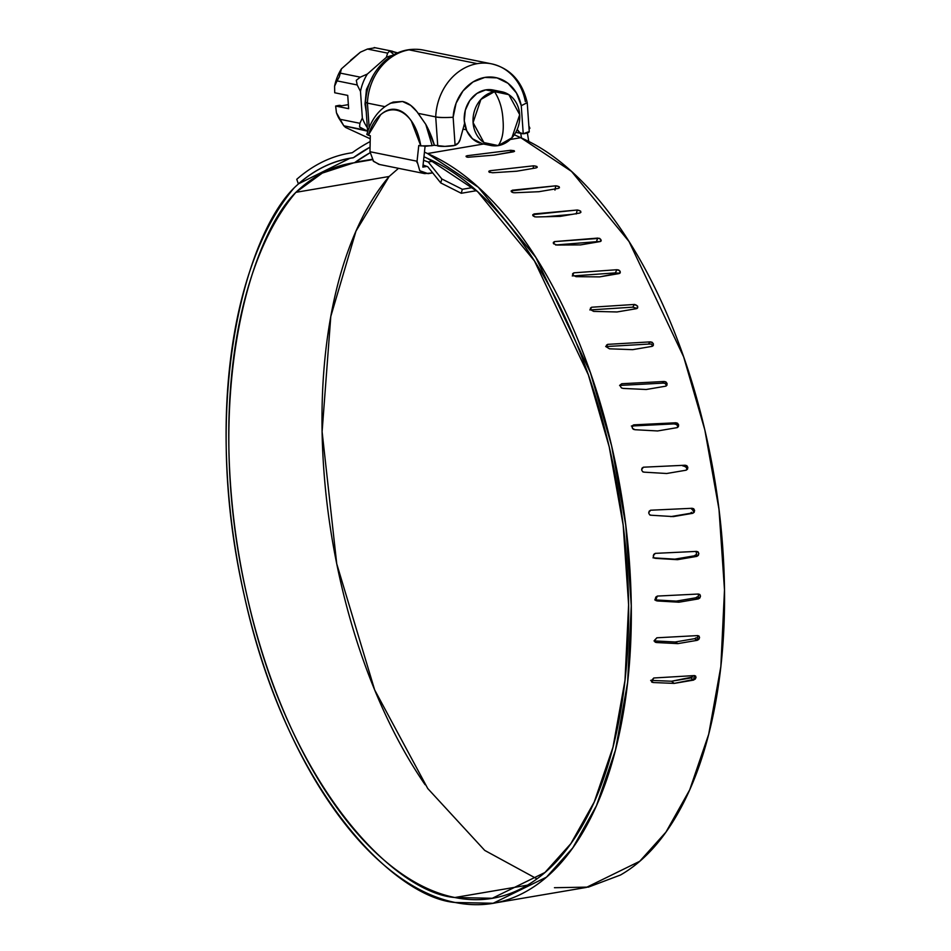 <?xml version="1.0" encoding="UTF-8"?>
<svg xmlns="http://www.w3.org/2000/svg" width="951" height="951" viewBox="0 0 951 951"><rect width="100%" height="100%" fill="white"/><g stroke="black" fill="none" stroke-linecap="round" stroke-linejoin="round"><path stroke-width="1.43" d="M427.51 153.539L478.305 187.264L535.817 257.376L590.428 372.721L611.612 445.817L625.758 525.142L631.274 605.811L627.624 682.39L615.463 750.089L596.467 805.699L572.752 847.912L546.492 877.143L493.141 903.26L455.172 902.487C480.73 907.658 504.755 903.771 527.27 890.837C549.797 877.916 569.209 856.851 585.531 827.643C601.84 798.448 613.918 763.166 621.74 721.797C629.574 680.429 632.605 635.874 630.846 588.158C629.087 540.43 622.643 492.88 611.541 445.496C600.438 398.124 585.436 354.248 566.558 313.878C547.669 273.496 526.212 239.462 502.199 211.764C478.175 184.078 453.282 164.666 427.51 153.539L483.56 144.017L427.51 153.539A514.871 260.788 -99.6 0 0 424.455 152.124A514.871 260.788 80.4 0 1 427.51 153.539M496.529 902.689L586.363 887.426L639.714 861.297L665.973 832.077L689.689 789.865L708.697 734.255L720.846 666.556L724.496 589.977L718.992 509.308L704.846 429.983L683.662 356.887L629.039 241.542L571.527 171.418L520.744 137.693L510.271 139.476L520.744 137.693A514.871 260.788 -99.6 0 0 514.277 134.792L520.744 137.693C546.516 148.82 571.408 168.232 595.421 195.93C619.434 223.628 640.891 257.662 659.78 298.032C678.669 338.413 693.659 382.278 704.762 429.662C715.877 477.033 722.308 524.595 724.068 572.312C725.827 620.04 722.796 664.594 714.974 705.963C707.14 747.331 695.074 782.614 678.752 811.809C662.431 841.017 643.019 862.082 620.504 875.003L588.431 887.105L554.445 887.711M655.251 553.363L696.512 551.402L698.082 551.877L698.83 553.53L698.319 555.396L696.845 556.383L677.433 559.687L655.631 558.356L654.05 557.88L653.289 556.228L653.789 554.35L655.251 553.363L653.289 555.8M650.567 510.223L692.114 508.286L693.731 508.761L694.587 510.425L694.182 512.304L692.756 513.302L673.332 516.595L651.233 515.24L649.616 514.764L648.748 513.1L649.141 511.222L650.567 510.223L648.725 512.672M643.363 467.203L685.195 465.229L686.86 465.705L687.823 467.357L687.514 469.212L686.123 470.198L666.699 473.503L644.326 472.171L642.662 471.708L641.687 470.056L641.984 468.189L643.363 467.203L641.64 469.639M632.772 425.335L675.84 422.779L677.54 423.231L678.598 424.847L678.396 426.678L677.053 427.653L657.628 430.958L634.971 429.721L633.271 429.27L632.201 427.653L632.391 425.834L633.735 424.859L675.84 422.779L673.463 423.932L631.357 426.024M621.799 383.728L664.178 381.482L665.914 381.91L667.067 383.467L666.948 385.25L665.641 386.189L646.216 389.494L623.297 388.424L621.562 387.996L620.409 386.439L620.504 384.68L621.799 383.728L664.178 381.482L661.955 383.182L619.577 385.44L621.799 383.728L620.314 386.058M606.334 346.58L607.725 344.357L650.341 341.873L652.113 342.265L653.349 343.751L653.325 345.439L652.053 346.366L632.629 349.659L609.472 348.815L606.453 346.949L606.465 345.261L607.725 344.357L650.341 341.873L648.297 344.096L605.692 346.58L607.725 344.357L606.56 345.094M590.381 309.325L591.688 307.221L634.519 304.451L637.645 306.186L637.693 307.791L636.457 308.671L617.033 311.964L593.65 311.393L590.523 309.669L590.452 308.088L591.688 307.221L634.519 304.451L632.688 307.173L589.858 309.943L591.688 307.221L590.405 308.207M572.288 276.004L573.893 272.818L616.914 269.715L618.756 270.025L620.135 271.285L620.254 272.759L599.617 276.896L576.044 276.658L572.823 275.101L572.692 273.638L573.893 272.818L616.914 269.715L615.309 272.889L573.512 275.909M553.708 243.86L554.564 241.59L599.617 238.344L601.234 240.817L600.045 241.59L580.621 244.894L556.882 245.037L553.577 243.682L553.387 242.35L554.564 241.59L597.751 238.095L596.408 241.697L555.646 244.989M533.356 216.139L533.963 213.939L577.281 210.005L580.657 211.17L580.883 212.358L579.718 213.072L560.294 216.376L536.412 216.959L534.521 216.769L532.798 214.641L577.281 210.005L576.199 213.975M511.959 192.221L512.327 190.212L555.764 185.814L559.188 186.741L559.45 187.763L558.296 188.405L538.884 191.71L514.883 192.756L512.993 192.637L511.186 190.842L555.764 185.814L554.956 190.105M489.777 172.464L489.967 170.728L533.463 165.819L536.923 166.496L537.22 167.34L536.079 167.911L516.666 171.216L492.594 172.761L489.123 172.095L488.826 171.275L489.967 170.728L533.463 165.819L533.178 168.41L533.463 165.819C536.887 166.08 537.755 166.782 536.079 167.911L516.666 171.216M467.096 157.117L467.155 155.714L510.687 150.282L514.17 150.686L514.479 151.352L513.35 151.851L493.926 155.144L467.904 157.26L466.335 156.832L466.026 156.19L467.155 155.714L510.687 150.282L510.604 152.315L510.687 150.282L514.527 151.28M657.367 596.075L698.319 594.03L699.853 594.482L700.495 596.111L699.877 597.941L698.355 598.916L678.943 602.209L657.438 600.973L655.917 600.509L655.263 598.88L655.857 597.05L657.367 596.075L655.631 600.188M656.879 637.788L697.523 635.601L699.009 636.029L699.556 637.598L698.83 639.381L697.261 640.32L677.849 643.625L656.654 642.543L655.168 642.103L654.621 640.534L656.879 637.788L654.668 640.094M653.789 677.992L694.135 675.59L695.585 675.995L696.013 677.481L695.193 679.18L674.164 683.4L653.266 682.533L651.827 682.129L651.376 680.631L653.789 677.992L651.661 681.938M495.637 897.696L492.285 898.267L544.935 872.495L570.85 843.656L594.244 802.002L613.003 747.141L624.997 680.345L628.611 604.788L623.178 525.202L609.234 446.934L588.336 374.801L534.462 260.966L477.711 191.745L427.593 158.437A536.067 271.522 80.4 0 0 423.956 156.772L427.593 158.437C453.033 169.433 477.592 188.607 501.284 215.936C524.976 243.278 546.147 276.872 564.775 316.719C583.403 356.566 598.203 399.86 609.151 446.613C620.111 493.355 626.447 540.275 628.183 587.373C629.919 634.46 626.923 678.42 619.196 719.229C611.469 760.051 599.558 794.87 583.45 823.673C567.355 852.476 548.192 873.268 525.974 886.023C503.757 898.778 480.041 902.606 454.828 897.518L527.401 885.179L454.828 897.518C394.938 892.704 289.247 787.797 246.868 595.314C202.646 403.545 247.724 239.521 295.892 192.328L389.125 176.494L355.983 231.105L330.793 316.457L322.104 431.671L336.737 563.812L374.67 689.927L427.76 788.534L484.725 850.408L536.946 878.855L484.713 850.396M353.843 157.462L370.07 147.143A481.872 244.074 80.4 0 0 353.677 157.486A9.712 4.921 80.4 0 1 353.047 157.747L353.047 157.747A9.712 4.921 -99.6 0 0 353.677 157.486L353.843 157.462M298.376 183.9L296.748 179.311A372.079 188.453 80.4 0 1 349.326 153.206A372.079 188.453 80.4 0 1 352.239 152.754A372.079 188.453 -99.6 0 0 296.748 179.311L298.376 183.9L350.182 158.187L353.047 157.747A367.015 185.897 80.4 0 0 298.376 183.9L298.471 183.912M352.239 152.754A486.936 246.63 80.4 0 1 370.177 141.556A486.936 246.63 -99.6 0 0 352.239 152.754M425.109 784.73C406.398 757.543 389.767 726.398 375.229 691.306C360.702 656.214 348.981 618.935 340.089 579.468C331.198 540.013 325.575 500.345 323.209 460.486C320.856 420.615 321.878 382.552 326.288 346.283C330.71 310.014 338.283 277.371 349.017 248.342C359.763 219.312 373.125 195.371 389.125 176.494L295.892 192.328A361.867 183.281 80.4 0 1 353.653 162.859A13.492 6.835 -99.6 0 0 355.317 162.169A476.724 241.459 80.4 0 1 369.987 152.814L355.317 162.169A13.492 6.835 80.4 0 1 353.76 162.847A13.492 6.835 80.4 0 1 353.653 162.859L322.258 173.118L295.892 192.328C279.903 211.205 266.542 235.147 255.795 264.176C245.061 293.205 237.477 325.848 233.066 362.117C228.656 398.386 227.622 436.45 229.987 476.32C232.341 516.191 237.976 555.848 246.868 595.314C255.76 634.769 267.469 672.048 282.007 707.14C296.546 742.232 313.164 773.377 331.887 800.576C350.598 827.774 370.474 849.659 391.491 866.23C412.508 882.801 433.62 893.227 454.828 897.518L492.285 898.267M423.064 165.01L427.736 166.698L440.753 182.925L441.823 178.954L428.247 162.003L423.575 160.315L428.247 162.003L433.454 161.123L428.247 162.003L441.823 178.954L462.341 189.297L472.897 187.502L462.341 189.297L461.259 193.279L476.522 190.675L461.259 193.279L440.753 182.925L427.736 166.698L423.064 165.01M353.891 157.426L352.845 157.866L353.891 157.426A481.788 244.027 80.4 0 1 370.07 147.239A481.788 244.027 -99.6 0 0 353.891 157.426A8.44 4.268 80.4 0 1 352.845 157.866A366.931 185.849 -99.6 0 0 294.192 187.822C277.977 206.938 264.426 231.188 253.537 260.598C242.636 290.007 234.956 323.078 230.475 359.835C225.993 396.591 224.947 435.166 227.325 475.571C229.714 515.977 235.408 556.169 244.419 596.17C253.43 636.171 265.293 673.95 280.022 709.517C294.751 745.085 311.607 776.658 330.568 804.225C349.54 831.804 369.677 853.986 390.98 870.783C412.282 887.58 433.68 898.148 455.172 902.487C394.487 897.625 287.357 791.291 244.419 596.17C199.615 401.786 245.358 235.586 294.192 187.822A366.931 185.849 80.4 0 1 350.182 158.27A366.931 185.849 80.4 0 1 352.845 157.866L352.964 157.842M389.125 176.494L398.517 168.327L389.125 176.494M371.948 159.34L355.317 162.169L371.948 159.34M353.855 162.823L372.186 159.709L353.76 162.847M692.578 677.017L671.549 681.237L674.164 683.4L653.266 682.533L650.662 680.369L671.549 681.237L690.973 677.932L693.576 680.096L674.164 683.4L671.549 681.237M696.18 637.741L694.61 638.68L675.186 641.984L677.849 643.625L656.654 642.543L654.003 640.903L675.186 641.984L694.61 638.68L697.261 640.32L677.849 643.625L675.186 641.984M697.214 596.848L695.692 597.822L676.268 601.115L654.775 599.879L657.438 600.973L655.679 600.247M691.603 512.339L690.164 513.338L670.74 516.631L692.756 513.302L673.332 516.595M695.68 554.861L694.206 555.848L674.782 559.152L652.992 557.821M462.341 189.297L461.259 193.279L440.753 182.925L441.823 178.954L462.341 189.297M674.782 559.152L677.433 559.687L674.782 559.152L694.206 555.848L696.845 556.383L677.433 559.687M655.631 558.356L654.324 558.082L655.631 558.356M696.096 551.425L696.845 556.383L694.206 555.848M649.913 514.978L650.615 515.24M690.878 508.381C693.576 510.544 694.206 512.173 692.756 513.302L690.164 513.338M666.699 473.503L686.123 470.198C688.358 468.118 688.048 466.454 685.195 465.229L682.699 465.835C686.289 466.668 687.454 468.118 686.194 470.186M675.84 422.779L673.463 423.932L675.84 422.779C678.788 423.968 679.192 425.596 677.053 427.653L657.628 430.958M664.178 381.482L661.955 383.182L664.178 381.482C667.21 382.623 667.697 384.192 665.641 386.189L646.216 389.494M650.341 341.873L648.297 344.096L650.341 341.873C653.456 342.931 654.026 344.428 652.053 346.366L632.629 349.659M634.519 304.451L632.688 307.173L634.519 304.451C637.705 305.426 638.347 306.828 636.457 308.671L617.033 311.964M616.914 269.715L615.309 272.889L616.914 269.715C620.171 270.571 620.884 271.867 619.042 273.591L599.617 276.896M597.751 238.095L596.408 241.697L597.751 238.095C601.068 238.832 601.828 239.997 600.045 241.59L580.621 244.894M572.347 214.332L546.052 216.709M576.377 213.333L577.281 210.005C580.633 210.599 581.453 211.621 579.718 213.072L560.294 216.376M555.17 188.94L555.764 185.814C559.152 186.241 559.996 187.109 558.296 188.405L538.884 191.71M514.408 151.435L493.926 155.144M676.268 601.115L678.943 602.209L676.268 601.115L695.692 597.822L698.355 598.916L678.943 602.209M698.355 598.916C700.887 596.848 700.875 595.219 698.319 594.03L698.355 598.916L695.692 597.822M697.749 635.565L697.261 640.32L694.61 638.68M694.492 675.555L693.576 680.096L690.973 677.932M423.789 50.165A53.161 44.982 101.4 0 0 409.061 49.856L477.343 63.646A53.161 44.982 -78.6 0 1 492.071 63.955A53.161 44.982 -78.6 0 1 525.356 101.674M390.1 103.279L402.499 101.484L393.203 102.078C380.281 107.546 371.496 118.352 366.824 134.507L370.296 135.708L369.975 151.72L373.577 161.408L379.651 164.523M425.085 146.24L422.838 167.114L426.951 166.413L422.838 167.114L425.085 146.24M419.771 170.74L424.717 173.617L432.693 172.88L428.057 173.664L419.771 170.74L417.061 161.23L418.761 145.503L425.679 146.24L434.441 145.289A64.906 32.881 -99.6 0 0 425.763 124.343L432.158 145.681L425.763 124.343L418.167 113.359L435.713 116.902A53.161 44.982 -78.6 0 1 477.343 63.646L409.061 49.856A53.161 44.982 101.4 0 0 367.431 103.112L384.584 106.583L367.431 103.112A53.161 44.982 -78.6 0 1 409.061 49.856A53.161 44.982 -78.6 0 1 420.829 49.642M528.851 125.889L529.897 128.23L529.065 128.991L529.873 128.147M521.493 138.026L520.744 133.366L521.493 138.026M527.377 132.938L528.756 141.437L527.377 132.938M416.395 111.089L410.725 105.418L402.499 101.484C408.264 102.72 413.483 106.678 418.167 113.359L435.713 116.902L437.745 145.955L435.713 116.902C439.386 117.579 445.199 117.686 453.14 117.258L456.088 103.219L462.994 90.939L472.992 81.964L484.82 77.423L497.004 77.887L508 83.296L516.441 92.972L521.267 105.692L523.228 133.77A8.44 7.144 -78.6 0 1 522.17 133.651A8.44 7.144 -78.6 0 1 517.451 129.705L519.84 132.641L523.228 133.77L529.243 131.547M437.745 145.955A12.648 2.092 -4 0 0 453.877 145.658L458.251 143.102L460.177 139.44L464.563 123.404L460.177 139.44A8.44 7.144 -78.6 0 1 455.101 145.348L444.89 146.383L434.441 145.289L425.763 124.343L417.346 112.277M527.223 102.72L521.267 105.692L527.211 102.649C522.158 81.251 510.259 68.317 491.524 63.836L423.243 50.046C409.548 47.633 397.054 51.009 385.761 60.186C373.339 71.087 366.61 85.103 365.576 102.233L367.431 103.112L369.178 128.088L367.431 103.112L365.576 102.28M529.255 131.702A12.648 2.092 -4 0 1 524.393 133.675L523.228 133.77L521.267 105.692A40.501 34.272 -78.6 0 0 484.82 77.423A40.501 34.272 -78.6 0 0 453.14 117.258C444.2 117.746 438.399 117.639 435.713 116.902A53.161 44.982 101.4 0 1 477.343 63.646A53.161 44.982 101.4 0 1 489.099 63.432M367.597 131.131L367.799 131.583A12.648 2.092 -4 0 1 367.597 131.19L359.561 126.97L359.894 123.297L339.721 119.22L336.452 112.765L335.644 106.048L348.66 108.676L347.733 95.397L334.716 92.77L334.586 86.184L337.046 80.883L357.207 84.96L360.488 91.415L362.343 117.995L359.894 123.297L339.721 119.22L343.81 125.805L367.597 131.179M455.101 145.348L453.14 117.258L455.101 145.348M370.296 135.708L368.251 135.304L380.555 114.845C385.642 110.209 390.956 108.462 396.496 109.579C402.035 110.696 407.004 114.524 411.367 121.062L420.806 145.907L418.761 145.503L417.061 161.23L369.975 151.72L370.296 135.708M366.908 134.376L368.251 135.304C380.471 96.681 413.733 103.397 420.806 145.907L431.897 145.717M416.966 162.633L417.061 161.23L369.975 151.72M373.137 160.921L378.843 164.357L424.717 173.617M350.515 60.4L360.405 52.162L367.466 49.048L387.639 53.125L386.308 57.393A44.293 37.481 -78.6 0 1 392.692 55.336A44.293 37.481 101.4 0 0 386.308 57.393L367.359 74.047L360.298 77.162L340.125 73.084L341.457 68.817L360.405 52.162L367.466 49.048L374.646 47.835L367.466 49.048L387.639 53.125L389.565 51.081L397.554 52.887L391.325 51.069M389.565 51.081A59.984 30.384 80.4 0 1 393.857 54.682A59.984 30.384 -99.6 0 0 389.565 51.081L387.639 53.125L386.308 57.393L367.359 74.047A44.293 37.481 101.4 0 0 360.488 91.415L362.343 117.995A44.293 37.481 101.4 0 0 367.359 127.707A44.293 37.481 -78.6 0 1 362.343 117.995L359.894 123.297L359.561 126.97L363.983 129.871L343.81 125.805L336.452 112.765L335.644 106.048L348.66 108.676L347.733 95.397L334.716 92.77L334.586 86.184A44.293 37.481 -78.6 0 1 341.457 68.817A44.293 37.481 101.4 0 0 334.586 86.184L337.046 80.883L357.207 84.96L356.304 80.324L360.298 77.162L340.125 73.084L339.293 76.888L337.046 80.883L339.293 76.888L341.457 68.817M341.754 105.763L339.555 105.311L337.557 105.656L341.754 105.763L348.387 104.634L341.754 105.763M493.248 90.024L485.688 89.881L494.496 91.653A27.413 23.204 -78.6 0 1 504.399 92.461A27.413 23.204 -78.6 0 1 519.555 120.527A27.413 23.204 -78.6 0 1 498.276 145.61L511.876 137.836L519.698 114.679L508.856 94.672L494.496 91.653C499.596 99.486 502.425 108.925 502.996 119.969C503.971 131.095 502.401 139.642 498.276 145.61C502.401 139.642 503.971 131.095 502.996 119.969C502.425 108.925 499.596 99.486 494.496 91.653L480.897 99.427L473.075 122.596L483.916 142.591L498.276 145.61A27.413 23.204 -78.6 0 1 488.374 144.802A27.413 23.204 -78.6 0 1 473.218 116.735A27.413 23.204 -78.6 0 1 494.496 91.653L485.688 89.881A27.413 23.204 101.4 0 0 464.409 114.964A27.413 23.204 101.4 0 0 479.566 143.019M366.23 111.707L365.006 104.099L366.456 89.382L373.541 74.784M495.59 90.69A27.413 23.204 101.4 0 0 485.688 89.881L476.915 93.448L469.758 100.58L465.324 110.185L464.266 120.813L466.763 130.834L472.433 138.727L482.466 143.791M370.236 138.798L345.558 127.422L343.81 125.805L345.558 127.422L370.236 138.798M337.557 105.656L335.644 106.048L337.557 105.656M336.452 112.765A44.293 37.481 101.4 0 0 338.806 118.114L343.81 125.805M360.488 91.415A44.293 37.481 -78.6 0 1 367.359 74.047L360.298 77.162L356.304 80.324L357.207 84.96L360.488 91.415M653.408 556.846L653.717 557.5M696.845 556.383C699.282 554.29 699.163 552.638 696.512 551.402M692.756 513.302C695.086 511.198 694.872 509.534 692.114 508.286M643.019 471.946L644.326 472.171M633.735 424.859L632.13 427.261M632.486 428.39L634.971 429.721M677.374 427.57C678.015 425.311 676.708 424.098 673.463 423.932M666.175 386.023C666.211 383.824 664.808 382.873 661.955 383.182M652.719 346.116L651.257 344.048L648.297 344.096M637.17 308.397L632.688 307.173M572.668 274.78L573.893 272.818L572.573 273.995M619.743 273.341L615.309 272.889M553.411 243.385L554.564 241.59L553.28 242.885M600.604 241.423L596.408 241.697M532.845 215.532L533.963 213.939L532.738 215.283M579.777 213.06L576.96 213.452M511.258 191.603L512.327 190.212L511.21 191.543M488.909 171.893L489.967 170.728L488.98 171.965M467.155 155.714L466.323 156.82M656.083 600.652L657.438 600.973M655.275 642.21L656.654 642.543L654.716 641.343M654.645 641.105L654.942 641.842M697.261 640.32C699.9 638.323 699.984 636.742 697.523 635.601M651.875 682.176L653.266 682.533L651.364 680.952M693.576 680.096C696.31 678.158 696.501 676.66 694.135 675.59M349.338 153.194L352.322 152.695M350.194 158.27L353.308 157.747M521.98 133.615L515.775 132.367M529.255 131.678L527.234 102.779M367.597 131.226L365.576 102.328M482.145 143.732L490.954 145.503M463.006 129.098L466.311 129.776M492.998 89.976L501.819 91.76M392.442 51.235L374.183 47.55"/></g></svg>
